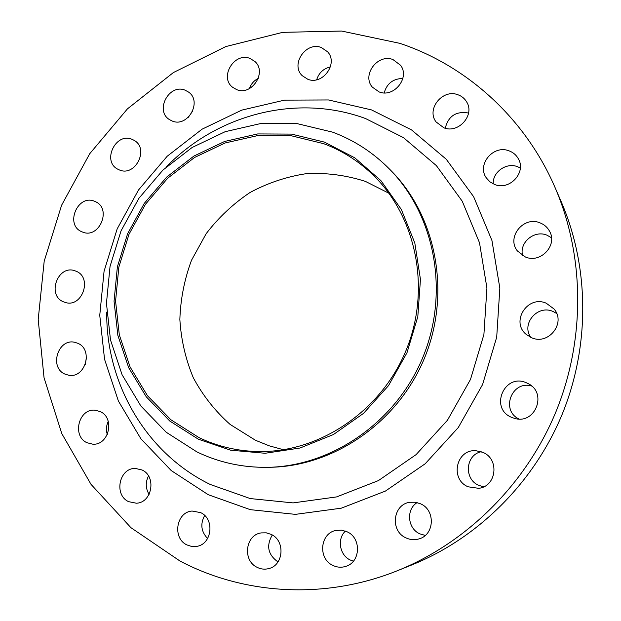 <?xml version="1.0" encoding="UTF-8"?>
<svg xmlns="http://www.w3.org/2000/svg" width="621" height="621" viewBox="0 0 621 621"><rect width="100%" height="100%" fill="white"/><g stroke="black" fill="none" stroke-linecap="round" stroke-linejoin="round"><path stroke-width="0.93" d="M236.694 89.626C251.792 96.146 267.325 72.09 254.851 61.44L249.929 58.413C234.319 51.954 219.166 77.051 232.502 87.196L236.694 89.626M172.102 120.979C187.612 127.926 202.625 101.627 188.567 92.087L185.143 90.2C169.16 83.33 154.575 110.592 169.401 119.574L172.102 120.979M119.185 169.859C135.285 177.365 149.7 148.566 133.981 140.268L132.11 139.352C115.56 131.931 101.627 161.654 118.044 169.323L119.185 169.859M81.972 231.819L82.446 232.013C99.329 239.442 112.292 208.276 95.122 201.538L94.85 201.421C77.819 193.426 64.413 225.074 81.972 231.819M63.303 301.752L65.477 302.528C82.29 307.799 92.653 277.618 76.212 271.276L74.831 270.748C57.955 264.554 46.622 295.022 63.303 301.752M64.848 374.052L68.799 375.247C85.325 378.461 93.492 349.639 77.873 343.32L74.768 342.303C58.095 338.15 48.958 367.345 64.848 374.052M86.987 442.726L92.801 444.186C108.986 445.513 115.211 417.902 100.183 411.583L95.3 410.233C78.867 407.95 71.656 436.012 86.987 442.726M128.609 501.659L136.372 503.212C152.168 502.808 156.663 476.299 142.046 469.981L135.347 468.444C119.17 467.846 113.635 494.929 128.609 501.659M186.905 544.92L191.656 546.464L196.609 546.395C212.009 544.446 214.998 518.908 200.622 512.612L192.153 511.044C176.209 511.898 172.095 538.182 186.905 544.92M257.172 567.353C260.89 569.201 264.717 569.62 268.668 568.619C283.727 565.397 285.489 540.643 271.175 534.394L266.262 532.834L261.169 532.903C245.334 534.875 242.299 560.631 257.172 567.353M353.396 561.19L350.244 560.002C339.563 555.158 336.885 538.857 345.416 531.079M332.848 565.389C337.04 567.408 341.317 567.749 345.68 566.406C360.654 562.354 361.616 537.996 347.123 531.801L341.729 530.187L336.178 530.396C320.11 532.919 317.61 558.652 332.848 565.389M425.269 535.418L419.835 533.843C407.492 528.525 405.893 509.305 417.157 502.591M405.979 537.879C410.24 539.859 414.587 540.192 419.012 538.888C434.638 534.875 435.616 509.981 420.479 503.771L415.325 502.234L410.007 502.273C392.868 504.159 389.771 530.994 405.979 537.879M483.674 486.817L478.876 485.397C463.685 479.288 465.432 454.906 481.213 451.723M468.141 486.802L478.62 488.316C496.59 486.616 499.758 458.903 482.796 452.344L476.012 450.73C456.225 448.859 449.542 479.303 468.141 486.802M511.782 417.421L514.53 418.368C535.325 424.873 547.73 392.775 527.997 383.545L526.492 382.831C504.384 372.6 489.084 408.571 511.782 417.421M530.784 337.358C521.019 323.867 537.483 304.469 552.892 311.416L556.664 313.465M531.568 337.692C548.459 345.587 566.274 322.974 554.072 309.017L546.239 303.211C527.439 294.773 510.26 322.027 526.422 334.564L531.568 337.692M522.634 255.65C518.977 242.695 534.176 229.77 546.868 235.142L551.502 237.742M525.413 257.001C540.635 263.739 557.992 245.109 549.469 231.059C547.318 227.193 544.143 224.453 539.944 222.83C523.456 215.774 506.216 237.408 517.425 250.977L525.413 257.001M493.237 183.894C492.476 172.11 506.309 162.213 517.448 166.661L520.328 168.019M494.727 184.522C509.422 190.771 526.391 172.677 518.504 159.054C516.416 155.149 513.264 152.409 509.041 150.841C493.4 144.429 476.548 164.658 486.359 177.948L489.992 181.883L494.727 184.522M443.875 127.817C458.461 133.88 475.135 114.994 466.65 101.906C464.624 98.491 461.713 96.108 457.918 94.749C442.579 88.609 426.091 109.156 436.051 121.902L443.875 127.817M307.799 79.263C322.617 85.488 338.6 63.443 327.624 51.822L321.274 47.491C305.897 41.297 290.24 64.514 302.217 75.677L307.799 79.263M379.183 91.955C393.838 98.025 410.194 77.726 400.592 65.298L392.946 59.546C377.653 53.46 361.562 75.118 372.359 87.15L379.183 91.955M198.355 439.202L169.789 421.038L146.245 396.788L128.71 367.756L117.858 335.394L114.054 301.247L117.377 266.851L127.608 233.737L144.289 203.354L166.692 177.07L193.868 156.088L224.67 141.441L257.723 133.934L291.521 134.097L324.434 142.116L354.77 157.819L380.906 180.602L401.337 209.463L414.812 242.982L420.448 279.388L417.809 316.687L406.965 352.79L388.513 385.633L363.51 413.384L333.438 434.529L300.013 448.02L265.128 453.268L230.655 450.202L198.355 439.202M196.873 451.886L166.172 432.216L140.897 406.049L122.104 374.789L110.499 340.005L106.455 303.327L110.041 266.409L121.033 230.88L138.918 198.285L162.943 170.053L192.114 147.488L225.182 131.691L260.711 123.54L297.094 123.618L332.569 132.141C354.141 140.16 373.221 152.58 389.817 169.409C435.034 215.433 449.62 292.328 422.94 357.129C396.353 421.962 331.925 466.387 267.403 467.334C242.345 467.629 218.833 462.482 196.873 451.886M180.051 561.073L130.922 527.671L91.031 484.372L61.789 433.582L44.052 377.793L38.199 319.528L44.192 261.216L61.619 205.202L89.727 153.721L127.445 108.861L173.391 72.556L225.842 46.559L282.718 32.346L341.62 31.05L399.823 43.338C466.355 65.469 524.854 117.594 555.011 187.433C584.602 255.891 585.58 339.144 555.942 411.777C525.948 484.264 466.72 542.777 397.549 570.652C324.783 600.026 243.921 594.701 180.051 561.073M283.556 449.759L269.227 445.824L255.51 440.289L230.119 424.43C215.107 411.079 202.85 395.53 193.325 377.785C185.578 359.171 181.091 339.726 179.857 319.45C180.532 299.12 184.421 279.38 191.516 260.246L206.188 233.659C218.584 217.49 233.193 203.773 250.022 192.51C267.814 182.939 286.646 176.643 306.51 173.632C326.576 172.646 346.215 175.231 365.427 181.402L388.948 193.255M323.758 143.699C341.597 150.398 357.603 160.428 371.793 173.779C416.264 215.65 431.463 288.765 406.134 350.221C380.937 411.739 318.728 453.035 257.661 451.545C236.888 451.025 217.342 446.383 199.03 437.626L170.752 419.664L147.449 395.678L130.084 366.957L119.333 334.936L115.568 301.138L118.844 267.092L128.974 234.319L145.485 204.247L167.662 178.235L194.567 157.47L225.05 142.985L257.762 135.572L291.202 135.743L323.758 143.699M249.394 88.609C251.024 83.998 253.997 80.575 258.313 78.355M188.318 117.307L192.758 110.949M85.201 364.69L86.49 357.556M107.301 434.529C105.935 430.05 106.253 425.672 108.248 421.395M149.087 494.378C145.531 488.393 145.337 482.269 148.52 475.989M207.608 538.516C201.088 531.615 200.109 523.945 204.674 515.5M277.991 561.927C267.946 554.724 266.044 545.75 272.293 535.007M518.884 418.989C500.332 410.093 511.952 380.068 531.63 386.021M445.241 128.236C448.37 115.972 456.148 110.903 468.56 113.053M316.687 79.744C318.884 72.859 323.456 68.582 330.403 66.913M384.182 92.871C386.914 83.455 393.132 78.657 402.835 78.479M555.011 187.433L561.151 201.577C589.282 266.673 590.229 345.555 562.16 414.331C533.765 482.975 477.634 538.399 411.863 564.908L397.549 570.652M389.817 169.409L391.657 171.287C436.61 217.055 451.11 293.446 424.609 357.812C398.201 422.218 334.176 466.348 270.034 467.279L267.403 467.334M106.727 312.099C105.974 383.289 145.819 453.097 210.209 484.45L250.216 498.562L293.081 502.901L336.613 496.909L378.422 480.592L416.109 454.611L447.43 420.262L470.493 379.439L483.906 334.486L486.926 288.035L479.505 242.772L462.249 201.235L436.361 165.605L403.479 137.637L365.536 118.533C296.753 93.212 216.985 114.52 166.42 166.816M371.56 109.925L411.552 129.921L446.274 159.271L473.652 196.733L491.933 240.474L499.843 288.175L496.707 337.149L482.579 384.554L458.251 427.59L425.183 463.771L385.4 491.087L341.294 508.18L295.425 514.367L250.294 509.662L208.229 494.696L171.217 470.563L140.874 438.768L118.386 401.034L104.545 359.248L99.756 315.344L104.064 271.261L117.175 228.877L138.514 189.979L167.196 156.244L202.073 129.184L241.74 110.127L284.503 100.136L328.478 99.95L371.56 109.925"/></g></svg>
